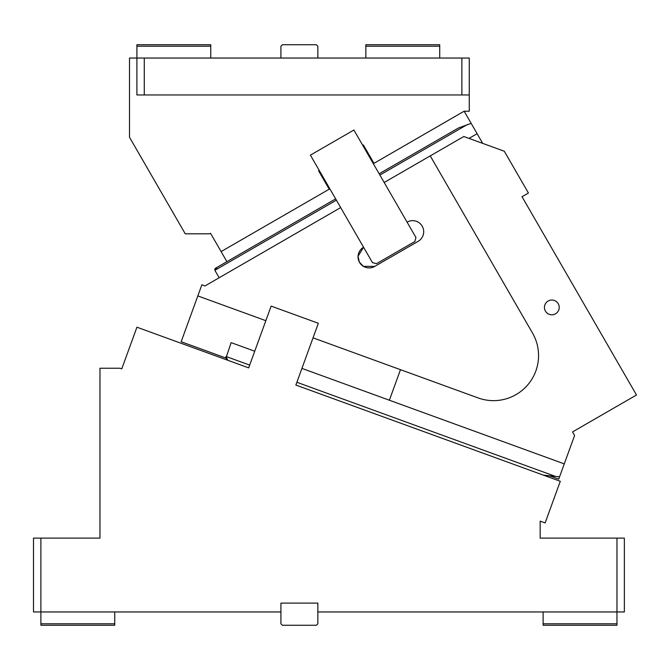 <?xml version="1.0" encoding="UTF-8"?>
<svg xmlns="http://www.w3.org/2000/svg" width="670" height="670" viewBox="0 0 670 670"><rect width="100%" height="100%" fill="white"/><g stroke="black" fill="none" stroke-linecap="round" stroke-linejoin="round"><path stroke-width="1" d="M543.119 623.778L616.969 623.778L616.969 625.261L543.119 625.261L543.119 611.961M317.848 611.961L317.848 603.101L280.923 603.101L280.923 623.778L282.397 625.261L316.374 625.261L317.848 623.778L317.848 611.961L624.356 611.961L624.356 538.111L540.162 538.111L540.162 521.126L545.129 522.935L560.288 481.294L295.864 385.049L318.342 323.283L271.149 306.106L248.671 367.872L203.554 351.449L227.473 360.125M616.969 623.778L616.969 538.111M40.887 623.778L114.746 623.778L114.746 625.261L40.887 625.261L40.887 611.961L33.5 611.961L33.5 538.111L40.887 538.111L40.887 611.961L280.923 611.961M114.746 623.778L114.746 611.961M40.887 538.111L99.972 538.111L99.972 368.232L120.098 368.232L121.773 368.843L136.931 327.203L203.554 351.449M99.972 468.355L99.972 470.943M99.972 392.218L99.972 387.821M226.921 261.66L210.531 233.269L209.584 233.813L185.255 233.813L129.511 137.266L129.511 58.039L136.898 58.039L136.898 44.739L210.757 44.739L210.757 58.039M317.848 58.039L317.848 46.222L316.374 44.739L282.397 44.739L280.923 46.222L280.923 58.039M144.285 94.964L136.898 94.964L136.898 58.039L144.285 58.039L144.285 94.964L461.873 94.964L461.873 58.039L144.285 58.039M461.873 58.039L469.26 58.039L469.26 94.964L461.873 94.964M439.713 46.222L365.853 46.222L365.853 44.739L439.713 44.739L439.713 58.039M365.853 58.039L365.853 46.222M136.898 46.222L210.757 46.222M362.755 145.382L363.4 145.013L373.977 163.338L464.134 111.212L469.26 111.212L469.26 94.964M367.16 151.52L366.515 151.889M323.024 176.997L322.379 177.366L318.627 170.858L319.263 170.49M322.379 177.366L329.204 189.183L221.108 251.593M379.153 173.773L458.464 127.978L471.152 123.364L464.168 111.27M216.887 267.916L214.777 268.93M254.726 351.214L231.133 342.63L225.949 358.031M225.958 358.098L227.85 360.293L226.083 356.507L225.572 357.897L181.16 341.725L197.826 295.922L265.848 320.679M522.022 196.704L528.421 193.01L504.301 151.244L463.807 136.504L430.232 155.892L532.524 333.074A45.049 45.049 0 0 1 478.104 397.93L400.484 369.681L389.371 400.225L564.266 463.875L574.6 435.492L572.54 431.916L636.5 394.99L522.022 196.704M564.266 463.875L558.713 479.142L550.011 475.976L543.412 475.147L559.559 476.814M482.71 143.38L471.152 123.364M477.115 133.69L468.983 138.389M555.522 313.811A7.387 7.387 0 0 0 558.227 303.728A7.387 7.387 0 0 0 548.135 301.023A7.387 7.387 0 0 0 545.43 311.115A7.387 7.387 0 0 0 555.522 313.811M313.041 337.856L400.484 369.681M407.075 222.13L353.894 130.03L310.403 155.139L363.576 247.247A11.08 11.08 0 0 0 359.522 262.38A11.08 11.08 0 0 0 374.656 266.434L418.155 241.326A11.08 11.08 0 0 0 422.209 226.192A11.08 11.08 0 0 0 407.075 222.13L415.936 237.482L414.856 241.518L376.473 263.678L372.445 262.598L363.576 247.247L358.056 256.216M374.656 266.434L363.391 266.325M363.274 266.25L359.346 262.054M359.288 261.937L358.056 256.309M340.687 207.591L204.97 285.948L201.871 284.817L197.826 295.922M384.178 182.475L430.232 155.892M389.371 400.225L301.927 368.391M295.864 385.049L317.806 393.039M204.97 285.948L219.157 277.757L214.869 270.328L215.405 268.31L335.653 198.881M226.083 356.507L249.675 365.1M296.869 382.277L555.698 476.479M467.476 124.486L379.89 175.054M336.399 200.162L214.869 270.328"/></g></svg>
